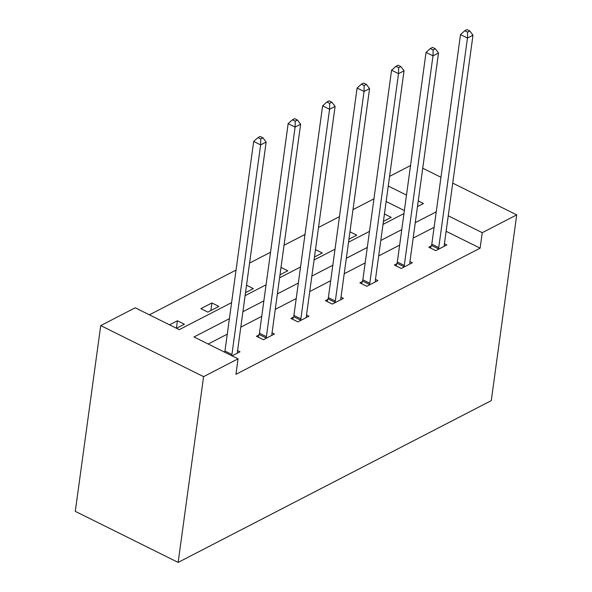 <?xml version="1.0" encoding="UTF-8"?>
<svg xmlns="http://www.w3.org/2000/svg" width="592" height="592" viewBox="0 0 592 592"><rect width="100%" height="100%" fill="white"/><g stroke="black" fill="none" stroke-linecap="round" stroke-linejoin="round"><path stroke-width="0.89" d="M389.58 176.364L410.545 165.531M231.598 302.623L179.265 329.655L135.198 307.788L100.729 325.6L75.28 511.347L178.14 562.4L491.271 400.621L516.72 214.874L482.243 232.686L448.248 215.806M373.952 198.823L352.987 209.649M339.475 216.635L318.518 227.461M305.006 234.439L284.042 245.273M270.529 252.251L249.572 263.085M236.06 270.063L149.399 314.833M396.818 263.743L394.346 265.024L401.295 268.472L412.35 262.759L409.945 261.568M327.872 299.367L325.4 300.64L332.349 304.088L343.404 298.383L340.999 297.191M258.926 334.983L256.454 336.263L263.403 339.712L274.459 334.006L272.054 332.815M434.114 227.298L413.157 238.125M399.644 245.11L378.68 255.936M365.168 262.915L344.211 273.748M330.699 280.726L309.734 291.56M296.222 298.538L275.265 309.372M261.753 316.35L240.789 327.176M227.276 334.162L208.199 344.019M229.4 318.681L193.998 336.974L238.058 358.841L235.942 374.322L480.119 248.159L446.124 231.287M237.577 350.619L239.982 351.818L232.101 355.888M293.403 317.179L290.931 318.452L297.88 321.9L308.928 316.195L306.523 315.003M362.348 281.555L359.877 282.828L366.825 286.284L377.874 280.571L375.469 279.38M431.294 245.932L428.823 247.212L435.771 250.66L446.819 244.947L444.414 243.756M480.119 248.159L482.243 232.686M238.058 358.841L203.589 376.653L178.14 562.4M516.72 214.874L452.725 183.113M440.966 177.274L422.732 168.224M417.478 206.586L423.45 203.5L418.248 200.917M406.497 195.086L388.256 186.036M245.11 295.637L266.074 284.811M279.587 277.826L300.544 266.999M314.056 260.014L335.02 249.188M348.533 242.209L369.489 231.376M383.002 224.398L403.966 213.564M100.729 325.6L203.589 376.653M436.237 211.818L415.273 222.644M401.761 229.629L380.804 240.456M367.292 247.441L346.327 258.267M332.815 265.253L311.858 276.079M298.346 283.057L277.382 293.891M263.869 300.869L242.912 311.703M404.373 210.567L386.139 201.509M384.43 213.986L391.223 217.353L383.416 221.386M349.953 231.798L356.747 235.165L348.94 239.198M315.484 249.602L322.277 252.976L314.47 257.009M281.008 267.414L287.801 270.788L279.994 274.821M246.538 285.226L253.332 288.6L245.525 292.633M218.855 306.412L207.807 312.117L200.858 308.669L211.906 302.956L218.855 306.412M169.556 324.838L177.43 320.768L184.386 324.216L176.505 328.286M176.409 328.242L177.43 320.768M210.87 310.534L211.906 302.956M231.627 355.651A3.574 1.776 116.4 0 0 231.916 354.49L260.628 144.899L266.148 142.05L237.444 351.633A3.574 1.776 116.4 0 0 237.444 352.706L237.51 353.091M224.679 352.196A3.574 1.776 116.4 0 0 224.967 351.034L253.672 141.451L260.628 144.899L260.746 138.987L262.959 137.847L260.177 136.463L257.971 137.603L260.746 138.987M257.971 137.603L253.672 141.451M266.148 142.05L262.959 137.847M265.875 338.439L266.067 337.914A3.574 1.776 116.4 0 0 266.385 336.678L295.097 127.088L300.625 124.239L271.913 333.821A3.574 1.776 116.4 0 0 271.913 334.894L271.98 335.279M258.149 337.1L259.118 334.465A3.574 1.776 116.4 0 0 259.437 333.229L288.149 123.639L295.097 127.088L295.223 121.175L297.428 120.035L294.653 118.652L292.441 119.799L295.223 121.175M292.441 119.799L288.149 123.639M300.625 124.239L297.428 120.035M300.351 320.627L300.544 320.102A3.574 1.776 116.4 0 0 300.862 318.866L329.574 109.283L335.094 106.427L306.39 316.01A3.574 1.776 116.4 0 0 306.39 317.083L306.456 317.467M292.618 319.295L293.595 316.653A3.574 1.776 116.4 0 0 293.913 315.418L322.618 105.827L329.574 109.283L329.692 103.363L331.905 102.224L329.122 100.84L326.917 101.987L329.692 103.363M326.917 101.987L322.618 105.827M335.094 106.427L331.905 102.224M334.82 302.815L335.02 302.29A3.574 1.776 116.4 0 0 335.331 301.054L364.043 91.471L369.571 88.615L340.859 298.198A3.574 1.776 116.4 0 0 340.859 299.271L340.925 299.663M327.095 301.483L328.064 298.842A3.574 1.776 116.4 0 0 328.382 297.606L357.094 88.023L364.043 91.471L364.169 85.551L366.381 84.412L363.599 83.035L361.386 84.175L364.169 85.551M361.386 84.175L357.094 88.023M369.571 88.615L366.381 84.412M369.297 285.004L369.489 284.486A3.574 1.776 116.4 0 0 369.808 283.242L398.52 73.66L404.04 70.803L375.335 280.393A3.574 1.776 116.4 0 0 375.335 281.466L375.402 281.851M361.564 283.672L362.541 281.03A3.574 1.776 116.4 0 0 362.859 279.794L391.571 70.211L398.52 73.66L398.638 67.74L400.851 66.6L398.068 65.224L395.863 66.363L398.638 67.74M395.863 66.363L391.571 70.211M404.04 70.803L400.851 66.6M403.774 267.192L403.966 266.674A3.574 1.776 116.4 0 0 404.284 265.431L432.989 55.848L438.517 52.991L409.805 262.582A3.574 1.776 116.4 0 0 409.805 263.655L409.871 264.039M396.041 265.86L397.01 263.225A3.574 1.776 116.4 0 0 397.328 261.982L426.04 52.399L432.989 55.848L433.115 49.935L435.327 48.788L432.545 47.412L430.332 48.551L433.115 49.935M430.332 48.551L426.04 52.399M438.517 52.991L435.327 48.788M438.243 249.38L438.435 248.862A3.574 1.776 116.4 0 0 438.753 247.626L467.465 38.036L472.986 35.18L444.281 244.77A3.574 1.776 116.4 0 0 444.281 245.843L444.348 246.228M430.51 248.048L431.487 245.414A3.574 1.776 116.4 0 0 431.805 244.17L460.517 34.588L467.465 38.036L467.584 32.123L469.796 30.976L467.014 29.6L464.809 30.74L467.584 32.123M464.809 30.74L460.517 34.588M472.986 35.18L469.796 30.976M231.916 354.49L224.967 351.034M266.067 337.914L259.118 334.465M266.385 336.678L259.437 333.229M300.544 320.102L293.595 316.653M300.862 318.866L293.913 315.418M335.02 302.29L328.064 298.842M335.331 301.054L328.382 297.606M369.489 284.486L362.541 281.03M369.808 283.242L362.859 279.794M403.966 266.674L397.01 263.225M404.284 265.431L397.328 261.982M438.435 248.862L431.487 245.414M438.753 247.626L431.805 244.17"/></g></svg>
